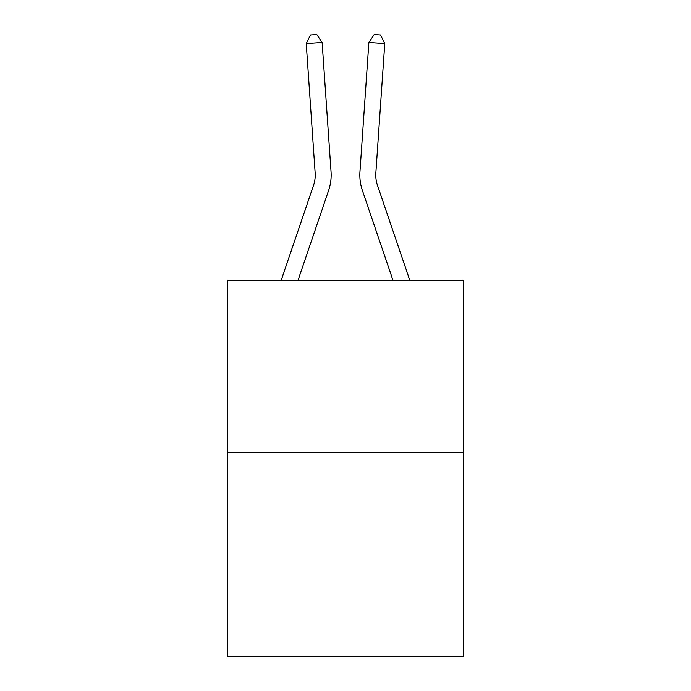 <?xml version="1.0" encoding="UTF-8"?>
<svg xmlns="http://www.w3.org/2000/svg" width="691" height="691" viewBox="0 0 691 691"><rect width="100%" height="100%" fill="white"/><g stroke="black" fill="none" stroke-linecap="round" stroke-linejoin="round"><path stroke-width="1.04" d="M463.419 452.484L463.419 280.382L227.581 280.382L227.581 656.45L463.419 656.45L463.419 452.484L227.581 452.484M331.049 171.8L322.127 42.488L331.049 171.8A47.809 47.809 0 0 1 328.605 190.491L298.002 280.382M409.832 280.382L377.476 185.361A31.872 31.872 0 0 1 375.852 172.897L384.766 43.585L368.873 42.488L359.951 171.8A47.809 47.809 0 0 0 362.395 190.491L392.998 280.382M384.766 43.585L380.568 34.991L374.211 34.55L368.873 42.488L359.951 171.8M377.476 185.361A31.872 31.872 0 0 1 375.852 172.897A31.872 31.872 0 0 0 377.476 185.361A31.872 31.872 0 0 1 375.852 172.897A31.872 31.872 0 0 0 377.476 185.361A31.872 31.872 0 0 1 375.852 172.897A31.872 31.872 0 0 0 377.476 185.361A31.872 31.872 0 0 1 375.852 172.897A31.872 31.872 0 0 0 377.476 185.361A31.872 31.872 0 0 1 375.852 172.897A31.872 31.872 0 0 0 377.476 185.361A31.872 31.872 0 0 1 375.852 172.897A31.872 31.872 0 0 0 377.476 185.361A31.872 31.872 0 0 1 375.852 172.897A31.872 31.872 0 0 0 377.476 185.361A31.872 31.872 0 0 1 375.852 172.897A31.872 31.872 0 0 0 377.476 185.361A31.872 31.872 0 0 1 375.852 172.897A31.872 31.872 0 0 0 377.476 185.361A31.872 31.872 0 0 1 375.852 172.897A31.872 31.872 0 0 0 377.476 185.361A31.872 31.872 0 0 1 375.852 172.897A31.872 31.872 0 0 0 377.476 185.361A31.872 31.872 0 0 1 375.852 172.897A31.872 31.872 0 0 0 377.476 185.361A31.872 31.872 0 0 1 375.852 172.897A31.872 31.872 0 0 0 377.476 185.361A31.872 31.872 0 0 1 375.852 172.897A31.872 31.872 0 0 0 377.476 185.361A31.872 31.872 0 0 1 375.852 172.897A31.872 31.872 0 0 0 377.476 185.361A31.872 31.872 0 0 1 375.852 172.897A31.872 31.872 0 0 0 377.476 185.361A31.872 31.872 0 0 1 375.852 172.897A31.872 31.872 0 0 0 377.476 185.361A31.872 31.872 0 0 1 375.852 172.897A31.872 31.872 0 0 0 377.476 185.361M281.168 280.382L313.524 185.361A31.872 31.872 0 0 0 315.148 172.897L306.234 43.585L310.432 34.991L316.789 34.55L322.127 42.488L306.234 43.585M313.524 185.361A31.872 31.872 0 0 0 315.148 172.897A31.872 31.872 0 0 1 313.524 185.361A31.872 31.872 0 0 0 315.148 172.897A31.872 31.872 0 0 1 313.524 185.361A31.872 31.872 0 0 0 315.148 172.897A31.872 31.872 0 0 1 313.524 185.361A31.872 31.872 0 0 0 315.148 172.897A31.872 31.872 0 0 1 313.524 185.361A31.872 31.872 0 0 0 315.148 172.897A31.872 31.872 0 0 1 313.524 185.361A31.872 31.872 0 0 0 315.148 172.897A31.872 31.872 0 0 1 313.524 185.361A31.872 31.872 0 0 0 315.148 172.897A31.872 31.872 0 0 1 313.524 185.361A31.872 31.872 0 0 0 315.148 172.897A31.872 31.872 0 0 1 313.524 185.361A31.872 31.872 0 0 0 315.148 172.897A31.872 31.872 0 0 1 313.524 185.361A31.872 31.872 0 0 0 315.148 172.897A31.872 31.872 0 0 1 313.524 185.361A31.872 31.872 0 0 0 315.148 172.897A31.872 31.872 0 0 1 313.524 185.361"/></g></svg>
